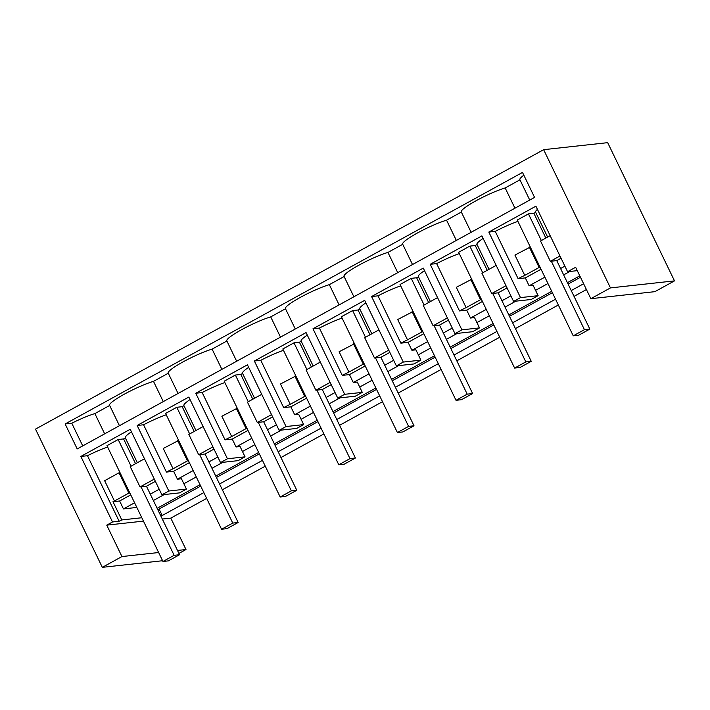 <?xml version="1.0" encoding="UTF-8"?>
<svg xmlns="http://www.w3.org/2000/svg" width="710" height="710" viewBox="0 0 710 710"><rect width="100%" height="100%" fill="white"/><g stroke="black" fill="none" stroke-linecap="round" stroke-linejoin="round"><path stroke-width="1.06" d="M141.814 517.741L121.8 519.942A28.178 3.852 154.2 0 0 119.156 521.246L112.517 521.974L80.842 456.441L130.223 429.284L161.898 494.817L168.82 491.009L137.145 425.476L188.833 397.05L220.517 462.583L227.44 458.775L195.756 393.242L247.444 364.816L279.128 430.349L286.05 426.541L254.366 361.008L306.063 332.582L337.738 398.115L341.199 396.215L344.661 394.307L312.986 328.774L364.674 300.348L396.358 365.881L399.819 363.981L403.28 362.073L371.596 296.54L423.284 268.114L454.968 333.647L458.429 331.748L461.891 329.839L430.207 264.306L481.904 235.88L513.578 301.413L517.04 299.514L520.501 297.605L488.826 232.072L535.899 206.184L567.574 271.717L577.283 270.652M160.682 515.673L162.217 515.504L203.859 492.607M112.517 521.974L106.748 525.143L121.934 556.56L102.32 567.343L35.5 429.124L543.638 149.677L610.458 287.905L590.844 298.688L575.65 267.279L567.574 271.717M206.654 498.402L170.79 518.122L162.315 519.045M143.447 521.122L106.748 525.143M586.424 289.547L574.035 296.363M558.335 304.998L515.416 328.597M499.725 337.232L456.805 360.831M441.105 369.466L398.195 393.065M382.495 401.7L339.584 425.299M323.884 433.934L280.965 457.533M265.265 466.168L222.354 489.767M583.62 283.76L571.231 290.576M555.531 299.203L512.62 322.81M496.92 331.437L454.01 355.036M438.31 363.671L395.39 387.269M379.699 395.905L336.78 419.503M321.08 428.139L278.169 451.737M262.469 460.373L219.559 483.971M522.507 172.432L534.577 197.407L77.204 448.933L65.134 423.959L522.507 172.432M551.324 261.2L584.436 329.68L573.245 335.839L517.262 220.038L528.453 213.887L533.876 213.293L535.659 212.308M547.632 237.087L535.58 212.148A28.178 3.852 -25.8 0 1 537.434 209.361M488.826 232.072L495.243 231.371A28.178 3.852 -25.8 0 1 517.918 221.387M559.977 255.999L550.339 261.307L556.746 260.605L561.06 258.227M564.885 266.143L560.572 268.522M544.872 277.148L529.128 285.81L525.302 277.894L541.047 269.232M533.876 213.293L545.848 238.072M159.209 489.243L150.28 494.151M134.58 502.786L123.451 508.91L136.835 507.437M569.864 271.469L563.651 274.885M547.951 283.521L535.535 290.346M515.868 301.164L505.041 307.119M489.341 315.755L476.925 322.58M457.258 333.398L446.421 339.353M430.721 347.989L418.314 354.814M398.638 365.632L387.811 371.587M372.111 380.223L359.695 387.048M340.028 397.866L329.2 403.821M313.5 412.457L301.084 419.282M281.417 430.1L270.581 436.055M254.89 444.691L242.474 451.516M222.798 462.334L211.97 468.289M196.271 476.916L183.863 483.75M164.188 494.568L153.36 500.523M529.128 285.81L533.13 285.367L538.118 295.671L531.195 299.478L513.578 301.413M510.889 295.839L501.961 300.756M486.261 309.382L470.517 318.044L474.52 317.601L479.498 327.905L472.576 331.712L454.968 333.647M452.27 328.073L443.342 332.99M427.651 341.616L411.906 350.279L415.909 349.835L420.888 360.139L413.965 363.946L396.358 365.881M393.659 360.307L384.731 365.224M369.031 373.851L353.287 382.512L357.299 382.069L362.277 392.373L355.355 396.18L337.738 398.115M335.049 392.541L326.121 397.449M310.421 406.084L294.677 414.746L298.679 414.303L303.658 424.607L296.736 428.414L279.128 430.349M276.438 424.775L267.51 429.683M251.81 438.318L236.066 446.98L240.069 446.537L245.048 456.841L238.125 460.648L220.517 462.583M217.819 457.009L208.891 461.917M193.191 470.553L177.456 479.214L181.458 478.771L186.437 489.075L179.515 492.882L161.898 494.817M579.804 275.862L567.414 282.678M551.714 291.313L508.804 314.912M493.104 323.547L450.193 347.146M434.493 355.781L391.574 379.38M375.874 388.006L332.963 411.614M317.264 420.24L274.353 443.848M258.653 452.474L215.733 476.082M200.042 484.708L157.123 508.316M580.478 277.255L568.089 284.071M552.389 292.697L509.478 316.305M493.778 324.931L450.859 348.539M435.168 357.165L392.248 380.773M376.548 389.399L333.638 413.007M317.938 421.633L275.027 445.232M259.327 453.867L216.408 477.466M200.708 486.101L157.798 509.7M159.076 508.999L162.217 515.504M590.844 298.688L654.886 291.668L674.5 280.876L607.68 142.657L543.638 149.677M178.929 553.409L185.984 549.531L170.79 518.122M520.501 297.605L538.118 295.671M495.243 231.371L518.114 278.684L525.302 277.894M674.5 280.876L610.458 287.905M65.134 423.959L71.772 423.231A28.178 3.852 -25.8 0 1 94.874 413.593L109.659 405.463M119.449 425.698L109.58 405.295A28.178 3.852 -25.8 0 1 124.277 394.201A28.178 3.852 -25.8 0 1 153.493 381.359L168.27 373.229M178.059 393.464L168.199 373.061A28.178 3.852 -25.8 0 1 182.887 361.976A28.178 3.852 -25.8 0 1 212.104 349.125L226.889 340.995M236.67 361.23L226.809 340.836A28.178 3.852 -25.8 0 1 241.506 329.742A28.178 3.852 -25.8 0 1 270.714 316.891L285.5 308.761M295.28 328.996L285.42 308.601A28.178 3.852 -25.8 0 1 300.117 297.508A28.178 3.852 -25.8 0 1 329.333 284.657L344.11 276.527M353.899 296.771L344.03 276.367A28.178 3.852 -25.8 0 1 358.727 265.274A28.178 3.852 -25.8 0 1 387.944 252.423L402.73 244.293M412.51 264.537L402.65 244.133A28.178 3.852 -25.8 0 1 417.347 233.04A28.178 3.852 -25.8 0 1 446.555 220.189L461.34 212.059M471.12 232.303L461.26 211.899A28.178 3.852 -25.8 0 1 475.957 200.806A28.178 3.852 -25.8 0 1 505.165 187.955L519.951 179.825M529.74 200.069L519.871 179.665A28.178 3.852 -25.8 0 1 523.838 175.201M530.317 247.044L514.928 255.076L524.752 275.382A28.178 3.852 154.2 0 0 518.114 278.684M550.161 235.693L540.523 241.001L550.339 261.307M540.132 267.351L539.147 267.457L529.332 247.151M539.147 267.457L524.752 275.382M505.165 187.955L514.954 208.199M121.8 519.942L112.988 501.721L119.626 500.994L123.451 508.91M112.988 501.721A28.178 3.852 -25.8 0 1 114.452 501.011L128.856 493.095L119.04 472.789L104.636 480.705L114.452 501.011M119.626 500.994L130.755 494.87M129.841 492.988L128.856 493.095M141.033 486.829L174.145 555.318L162.954 561.468L106.97 445.676L118.162 439.517L123.584 438.922L125.368 437.946M123.584 438.922L135.557 463.701M154.301 479.099L140.048 486.936L146.455 486.235L155.383 481.327M107.627 447.025A28.178 3.852 154.2 0 0 87.472 455.714L119.156 521.246M120.026 472.683L119.04 472.789M140.048 486.936L130.232 466.63L144.485 458.793M131.439 431.804A28.178 3.852 154.2 0 0 125.288 437.786L137.341 462.725M80.842 456.441L87.472 455.714M185.984 549.531L177.5 550.463M158.632 552.531L121.934 556.56M168.82 491.009L186.437 489.075M162.599 560.731L102.32 567.343M71.772 423.231L82.733 445.889M94.874 413.593L104.663 433.828M505.981 285.695L491.728 293.541L498.136 292.839L507.055 287.923M492.713 293.434L525.826 361.914L514.626 368.073L458.651 252.272L469.842 246.121L475.256 245.527L477.04 244.542M475.256 245.527L487.237 270.306M470.517 318.044L466.692 310.128L482.436 301.466M491.728 293.541L481.912 273.235L496.166 265.389M483.119 238.4A28.178 3.852 154.2 0 0 476.96 244.382L489.021 269.321M430.207 264.306L436.632 263.605A28.178 3.852 -25.8 0 1 459.299 253.621M436.632 263.605L459.503 310.918L466.692 310.128M471.706 279.279L456.317 287.31L466.133 307.616A28.178 3.852 154.2 0 0 459.503 310.918M481.522 299.584L480.537 299.691L470.721 279.385M480.537 299.691L466.133 307.616M461.891 329.839L479.498 327.905M446.555 220.189L456.344 240.433M447.371 317.929L433.118 325.775L439.517 325.073L448.445 320.157M434.103 325.668L467.207 394.148L456.015 400.307L400.041 284.506L411.232 278.355L416.646 277.761L418.43 276.776M416.646 277.761L428.627 302.531M411.906 350.279L408.081 342.362L423.817 333.7M433.118 325.775L423.293 305.469L437.555 297.623M424.5 270.634A28.178 3.852 154.2 0 0 418.35 276.616L430.411 301.555M371.596 296.54L378.013 295.839A28.178 3.852 -25.8 0 1 400.688 285.855M378.013 295.839L400.884 343.152L408.081 342.362M413.096 311.512L397.707 319.536L407.522 339.85A28.178 3.852 154.2 0 0 400.884 343.152M422.911 331.818L421.926 331.925L412.102 311.619M421.926 331.925L407.522 339.85M403.28 362.073L420.888 360.139M387.944 252.423L397.724 272.667M388.76 350.163L374.498 358.009L380.906 357.308L389.834 352.391M375.492 357.893L408.596 426.382L397.405 432.541L341.421 316.74L352.621 310.589L358.035 309.995L359.819 309.01M358.035 309.995L370.008 334.765M353.287 382.512L349.462 374.596L365.206 365.934M374.498 358.009L364.683 337.703L378.936 329.857M365.89 302.868A28.178 3.852 154.2 0 0 359.739 308.85L371.791 333.789M312.986 328.774L319.402 328.073A28.178 3.852 -25.8 0 1 342.078 318.089M319.402 328.073L342.273 375.386L349.462 374.596M354.476 343.746L339.096 351.769L348.912 372.075A28.178 3.852 154.2 0 0 342.273 375.386M364.292 364.052L363.307 364.159L353.491 343.853M363.307 364.159L348.912 372.075M344.661 394.307L362.277 392.373M329.333 284.657L339.114 304.901M330.141 382.397L315.888 390.243L322.296 389.533L331.224 384.625M316.873 390.127L349.986 458.616L338.794 464.775L282.811 348.974L294.002 342.823L299.425 342.229L301.2 341.244M299.425 342.229L311.397 366.999M294.677 414.746L290.851 406.83L306.596 398.168M315.888 390.243L306.072 369.937L320.325 362.091M307.279 335.102A28.178 3.852 154.2 0 0 301.12 341.084L313.181 366.023M254.366 361.008L260.792 360.307A28.178 3.852 -25.8 0 1 283.459 350.323M260.792 360.307L283.663 407.62L290.851 406.83M295.866 375.98L280.477 384.003L290.292 404.309A28.178 3.852 154.2 0 0 283.663 407.62M305.682 396.286L304.696 396.393L294.881 376.087M304.696 396.393L290.292 404.309M286.05 426.541L303.658 424.607M270.714 316.891L280.503 337.135M271.531 414.631L257.277 422.477L263.676 421.767L272.605 416.859M258.262 422.361L291.366 490.85L280.175 497.009L224.2 381.208L235.392 375.049L240.805 374.463L242.589 373.478M240.805 374.463L252.787 399.233M236.066 446.98L232.241 439.064L247.985 430.402M257.277 422.477L247.462 402.162L261.715 394.325M248.669 367.336A28.178 3.852 154.2 0 0 242.509 373.318L254.57 398.257M195.756 393.242L202.173 392.541A28.178 3.852 -25.8 0 1 224.848 382.557M202.173 392.541L225.043 439.854L232.241 439.064M237.255 408.214L221.866 416.237L231.682 436.543A28.178 3.852 154.2 0 0 225.043 439.854M247.071 428.52L246.086 428.627L236.27 408.321M246.086 428.627L231.682 436.543M227.44 458.775L245.048 456.841M212.104 349.125L221.884 369.36M212.92 446.865L198.658 454.711L205.066 454.001L213.994 449.093M199.652 454.595L232.756 523.084L221.564 529.234L165.59 413.442L176.781 407.283L182.195 406.688L183.979 405.712M182.195 406.688L194.176 431.467M177.456 479.214L173.622 471.298L189.366 462.636M198.658 454.711L188.842 434.396L203.104 426.559M190.049 399.57A28.178 3.852 154.2 0 0 183.899 405.552L195.951 430.491M137.145 425.476L143.562 424.775A28.178 3.852 -25.8 0 1 166.238 414.791M143.562 424.775L166.433 472.079L173.622 471.298M178.645 440.448L163.256 448.471L173.071 468.778A28.178 3.852 154.2 0 0 166.433 472.079M188.461 460.754L187.467 460.861L177.651 440.555M187.467 460.861L173.071 468.778M153.493 381.359L163.273 401.594M573.245 335.839L578.659 335.244L589.85 329.085L556.746 260.605M528.453 213.887L541.348 240.548M584.436 329.68L589.85 329.085M514.626 368.073L520.048 367.478L531.24 361.319L498.136 292.839M469.842 246.121L482.729 272.782M525.826 361.914L531.24 361.319M456.015 400.307L461.438 399.712L472.629 393.553L439.517 325.073M411.232 278.355L424.118 305.016M467.207 394.148L472.629 393.553M397.405 432.541L402.818 431.946L414.01 425.787L380.906 357.308M352.621 310.589L365.508 337.25M408.596 426.382L414.01 425.787M338.794 464.775L344.208 464.18L355.399 458.021L322.296 389.533M294.002 342.823L306.889 369.484M349.986 458.616L355.399 458.021M280.175 497.009L285.597 496.414L296.789 490.255L263.676 421.767M235.392 375.049L248.278 401.718M291.366 490.85L296.789 490.255M221.564 529.234L226.978 528.648L238.169 522.489L205.066 454.001M176.781 407.283L189.668 433.952M232.756 523.084L238.169 522.489M162.954 561.468L168.368 560.873L179.559 554.723L146.455 486.235M118.162 439.517L131.057 466.177M174.145 555.318L179.559 554.723"/></g></svg>
